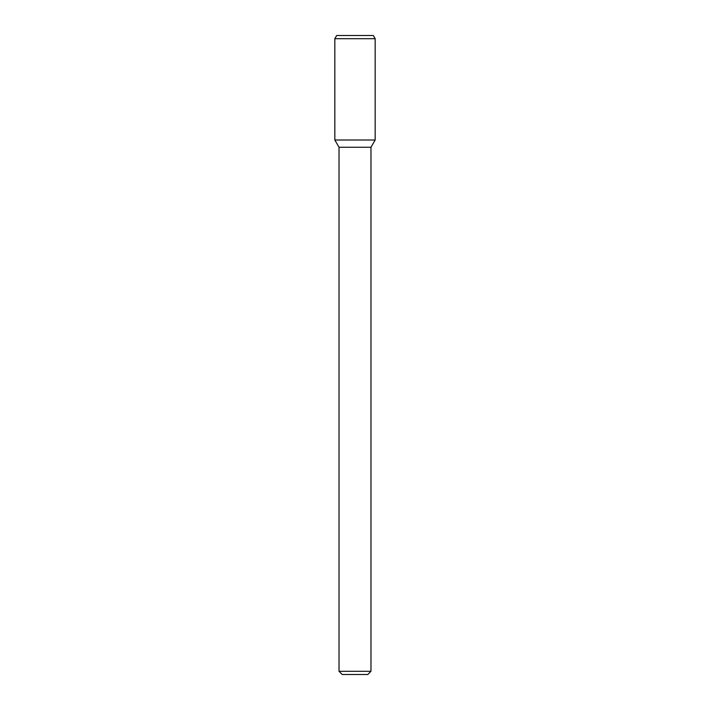 <?xml version="1.0" encoding="UTF-8"?>
<svg xmlns="http://www.w3.org/2000/svg" width="710" height="710" viewBox="0 0 710 710"><rect width="100%" height="100%" fill="white"/><g stroke="black" fill="none" stroke-linecap="round" stroke-linejoin="round"><path stroke-width="1.06" d="M370.975 671.305L339.025 671.305L342.22 674.5L367.78 674.5L370.975 671.305L370.975 147.263L375.164 140.012L375.164 38.695L334.836 38.695L334.836 140.012L375.164 140.012L334.836 140.012L339.025 147.263L370.975 147.263M334.836 38.695L336.682 35.5L373.318 35.5L375.164 38.695M339.025 671.305L339.025 147.263"/></g></svg>
